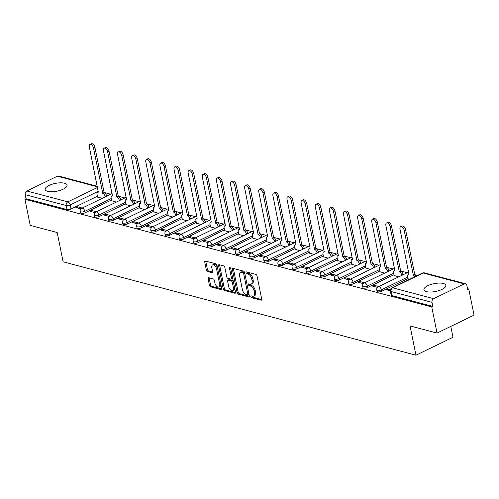 <?xml version="1.0" encoding="UTF-8"?>
<svg xmlns="http://www.w3.org/2000/svg" width="499" height="499" viewBox="0 0 499 499"><rect width="100%" height="100%" fill="white"/><g stroke="black" fill="none" stroke-linecap="round" stroke-linejoin="round"><path stroke-width="0.75" d="M250.841 296.618A0.986 0.536 -115.8 0 0 251.646 297.685L261.083 300.186A1.41 0.773 -115.8 0 0 261.439 300.161A1.41 0.773 -115.8 0 0 261.713 299.132L257.035 275.935A1.41 0.773 -115.8 0 0 255.887 274.413L246.444 271.911A0.986 0.536 -115.8 0 0 246.2 271.93A0.986 0.536 -115.8 0 0 246.007 272.647A0.986 0.536 -115.8 0 0 246.812 273.714L248.034 274.038A4.503 2.464 -115.8 0 1 251.708 278.916L252.095 280.85A4.503 2.464 -115.8 0 1 251.215 284.149A4.503 2.464 -115.8 0 1 250.086 284.218L248.864 283.894A0.986 0.536 -115.8 0 0 248.614 283.912A0.986 0.536 -115.8 0 0 248.421 284.636A0.986 0.536 -115.8 0 0 249.226 285.702L250.448 286.027A4.503 2.464 -115.8 0 1 254.122 290.898L254.515 292.832A4.503 2.464 -115.8 0 1 253.635 296.132A4.503 2.464 -115.8 0 1 252.5 296.206L251.278 295.882A0.986 0.536 -115.8 0 0 251.034 295.895A0.986 0.536 -115.8 0 0 250.841 296.618M251.908 296.05A0.986 0.536 -115.8 0 0 251.92 296.094A0.986 0.536 -115.8 0 0 252.725 297.161L261.75 299.55M247.08 272.08A0.986 0.536 -115.8 0 0 247.086 272.123A0.986 0.536 -115.8 0 0 247.891 273.19L249.113 273.514L248.034 274.038M249.494 284.062A0.986 0.536 -115.8 0 0 249.5 284.112A0.986 0.536 -115.8 0 0 250.305 285.178L251.527 285.503L250.448 286.027M47.723 191.385A11.178 3.986 -11.4 0 0 60.267 190.337A11.178 3.986 -11.4 0 0 67.103 185.098A11.178 3.986 -11.4 0 0 64.564 183.227A11.178 3.986 -11.4 0 0 52.021 184.268A11.178 3.986 -11.4 0 0 45.184 189.514A11.178 3.986 -11.4 0 0 47.723 191.385M426.47 291.641A11.178 3.986 -11.4 0 0 439.014 290.593A11.178 3.986 -11.4 0 0 445.85 285.353A11.178 3.986 -11.4 0 0 443.305 283.482A11.178 3.986 -11.4 0 0 430.762 284.524A11.178 3.986 -11.4 0 0 423.932 289.769A11.178 3.986 -11.4 0 0 426.47 291.641M208.738 277.731A1.41 0.773 -115.8 0 0 208.382 277.75A1.41 0.773 -115.8 0 0 208.108 278.785L209.424 285.291A1.41 0.773 -115.8 0 0 210.572 286.813L221.057 289.588A1.41 0.773 -115.8 0 0 221.406 289.57A1.41 0.773 -115.8 0 0 221.687 288.534L217.009 265.337A1.41 0.773 -115.8 0 0 215.861 263.815L205.376 261.039A1.41 0.773 -115.8 0 0 205.02 261.064A1.41 0.773 -115.8 0 0 204.746 262.094L206.33 269.953A1.41 0.773 -115.8 0 0 207.478 271.481L211.963 272.666A1.41 0.773 -115.8 0 0 212.318 272.641A1.41 0.773 -115.8 0 0 212.593 271.612L211.807 267.714A3.761 2.058 -115.8 0 1 212.543 264.957A3.761 2.058 -115.8 0 1 216.56 268.973L219.641 284.243A3.761 2.058 -115.8 0 1 218.905 287A3.761 2.058 -115.8 0 1 214.888 282.983L214.377 280.438A1.41 0.773 -115.8 0 0 213.229 278.916L208.738 277.731M433.643 298.676L464.195 283.875A2.869 2.171 104.8 0 1 465.455 283.731A2.869 2.171 104.8 0 1 466.883 285.453L467.7 289.526L468.779 289.002L474.05 315.131L437.024 333.064L410.053 325.928L415.954 355.207L63.099 261.8L57.192 232.522L30.221 225.386L24.95 199.257L431.76 306.941L432.839 306.417L432.015 302.344L391.01 291.491A2.869 1.023 168.6 0 1 390.361 291.011L391.179 295.084A2.869 1.023 168.6 0 0 391.834 295.564L391.01 291.491A2.869 2.171 104.8 0 1 392.638 287.817L433.643 298.676A2.869 2.171 104.8 0 0 432.015 302.344M437.024 333.064L431.76 306.941M237.056 292.607A1.41 0.773 -115.8 0 0 238.204 294.129L248.689 296.905A1.41 0.773 -115.8 0 0 249.045 296.88A1.41 0.773 -115.8 0 0 249.319 295.851L244.641 272.654A1.41 0.773 -115.8 0 0 243.493 271.132L233.008 268.356A1.41 0.773 -115.8 0 0 232.653 268.375A1.41 0.773 -115.8 0 0 232.378 269.41L237.056 292.607L238.135 292.083A1.41 0.773 -115.8 0 0 239.283 293.605L249.35 296.269M234.873 293.244L224.388 290.474A1.41 0.773 -115.8 0 1 223.24 288.946L218.562 265.749A1.41 0.773 -115.8 0 1 218.836 264.719A1.41 0.773 -115.8 0 1 219.192 264.695L223.677 265.886A1.41 0.773 -115.8 0 1 224.824 267.408L226.721 276.814A1.41 0.773 -115.8 0 0 227.868 278.342L230.85 279.128A1.41 0.773 -115.8 0 0 231.199 279.103A1.41 0.773 -115.8 0 0 231.474 278.074L229.503 268.281A0.986 0.536 -115.8 0 1 229.696 267.558A0.986 0.536 -115.8 0 1 230.744 268.612L235.503 292.196A1.41 0.773 -115.8 0 1 235.229 293.225A1.41 0.773 -115.8 0 1 234.873 293.244L235.466 292.963M97.424 196.219L71.008 209.019L70.184 204.952A2.869 1.023 168.6 0 1 66.217 205.519L25.206 194.666A2.869 2.171 -75.2 0 1 26.84 190.992L57.385 176.191A2.869 2.171 -75.2 0 1 58.651 176.047L97.261 186.264M468.779 289.002L467.532 288.672M417.557 275.442L414.663 274.675M407.284 272.722L400.541 270.938M393.162 268.986L386.419 267.202M379.04 265.25L372.298 263.46M364.919 261.507L358.176 259.723M350.797 257.771L344.054 255.987M336.675 254.035L329.933 252.251M322.554 250.298L315.811 248.508M308.438 246.556L301.689 244.772M294.316 242.82L287.567 241.036M280.195 239.083L273.446 237.293M266.073 235.341L259.324 233.557M251.951 231.605L245.202 229.821M237.83 227.868L231.081 226.084M223.708 224.132L216.959 222.342M209.586 220.39L202.837 218.606M195.465 216.653L188.716 214.869M181.343 212.917L174.594 211.133M167.221 209.181L160.472 207.391M153.099 205.438L146.35 203.654M138.978 201.702L132.229 199.918M124.856 197.966L118.107 196.176M110.734 194.223L103.985 192.439M450.784 326.402L452.98 337.268L415.954 355.207M24.95 199.257L26.029 198.733L25.206 194.666M408.263 279.259L409.03 279.577M390.424 289.607L388.147 289.008L388.403 290.287M388.147 289.008L386.525 289.788L390.324 290.798M394.141 275.523L398.757 276.858M378.791 286.532L374.025 285.266L374.281 286.551M374.025 285.266L372.404 286.052L377.469 287.393M380.02 271.787L384.635 273.115M364.669 282.79L359.904 281.53L360.159 282.814M359.904 281.53L358.282 282.315L363.347 283.657M365.898 268.044L370.514 269.379M350.548 279.053L345.782 277.793L346.038 279.072M345.782 277.793L344.16 278.579L349.225 279.914M351.776 264.308L356.392 265.643M336.426 275.317L331.66 274.057L331.916 275.336M331.66 274.057L330.039 274.837L335.103 276.178M337.655 260.572L342.27 261.9M322.304 271.581L317.539 270.315L317.794 271.599M317.539 270.315L315.917 271.1L320.982 272.442M323.533 256.835L328.149 258.164M308.182 267.838L303.417 266.578L303.673 267.857M303.417 266.578L301.795 267.364L306.86 268.705M309.411 253.093L314.027 254.428M294.061 264.102L289.295 262.842L289.551 264.121M289.295 262.842L287.673 263.622L292.738 264.963M295.289 249.357L299.905 250.691M279.939 260.366L275.174 259.1L275.429 260.384M275.174 259.1L273.552 259.885L278.617 261.227M281.168 245.62L285.784 246.949M265.817 256.623L261.052 255.363L261.308 256.648M261.052 255.363L259.43 256.149L264.495 257.49M267.046 241.878L271.662 243.213M251.696 252.887L246.93 251.627L247.186 252.906M246.93 251.627L245.308 252.413L250.373 253.748M252.924 238.142L257.54 239.476M237.574 249.151L232.808 247.891L233.064 249.169M232.808 247.891L231.187 248.67L236.252 250.011M238.803 234.405L243.425 235.74M223.452 245.414L218.687 244.148L218.942 245.433M218.687 244.148L217.065 244.934L222.13 246.275M224.681 230.669L229.303 231.998M209.331 241.672L204.565 240.412L204.821 241.691M204.565 240.412L202.943 241.198L208.008 242.539M210.559 226.926L215.181 228.261M195.209 237.936L190.443 236.676L190.699 237.954M190.443 236.676L188.822 237.462L193.886 238.796M196.438 223.19L201.06 224.525M181.087 234.199L176.322 232.933L176.577 234.218M176.322 232.933L174.7 233.719L179.765 235.06M182.316 219.454L186.938 220.783M166.965 230.457L162.2 229.197L162.456 230.482M162.2 229.197L160.578 229.983L165.643 231.324M168.194 215.711L172.816 217.046M152.844 226.721L148.078 225.461L148.34 226.739M148.078 225.461L146.463 226.247L151.521 227.588M154.072 211.975L158.694 213.31M138.722 222.984L133.957 221.724L134.219 223.003M133.957 221.724L132.341 222.504L137.4 223.845M139.951 208.239L144.573 209.574M124.6 219.248L119.835 217.982L120.097 219.267M119.835 217.982L118.219 218.768L123.278 220.109M125.829 204.503L130.451 205.831M110.479 215.506L105.713 214.246L105.975 215.531M105.713 214.246L104.098 215.032L109.156 216.373M111.707 200.76L116.329 202.095M96.357 211.769L91.591 210.509L91.853 211.788M91.591 210.509L89.976 211.295L95.035 212.63M111.545 199.962L85.129 212.761L84.836 211.314A2.869 1.023 168.6 0 1 81.923 211.988A2.869 1.023 168.6 0 1 80.214 211.401L80.507 212.848A2.869 1.023 -11.4 0 0 82.216 213.429A2.869 1.023 -11.4 0 0 85.129 212.761M125.667 203.698L99.251 216.497L98.958 215.05A2.869 1.023 168.6 0 1 96.045 215.724A2.869 1.023 168.6 0 1 94.336 215.138L94.629 216.585A2.869 1.023 -11.4 0 0 96.338 217.165A2.869 1.023 -11.4 0 0 99.251 216.497M139.789 207.434L113.373 220.234L113.08 218.793A2.869 1.023 168.6 0 1 110.167 219.46A2.869 1.023 168.6 0 1 108.458 218.88L108.751 220.321A2.869 1.023 -11.4 0 0 110.46 220.907A2.869 1.023 -11.4 0 0 113.373 220.234M153.91 211.171L127.488 223.976L127.201 222.529A2.869 1.023 168.6 0 1 124.288 223.196A2.869 1.023 168.6 0 1 122.579 222.616L122.873 224.063A2.869 1.023 -11.4 0 0 124.582 224.644A2.869 1.023 -11.4 0 0 127.488 223.976M168.032 214.913L141.61 227.712L141.323 226.265A2.869 1.023 168.6 0 1 138.41 226.939A2.869 1.023 168.6 0 1 136.701 226.353L136.994 227.8A2.869 1.023 -11.4 0 0 138.703 228.38A2.869 1.023 -11.4 0 0 141.61 227.712M182.154 218.649L155.732 231.449L155.445 230.008A2.869 1.023 168.6 0 1 152.532 230.675A2.869 1.023 168.6 0 1 150.823 230.095L151.116 231.536A2.869 1.023 -11.4 0 0 152.825 232.122A2.869 1.023 -11.4 0 0 155.732 231.449M196.275 222.386L169.853 235.185L169.566 233.744A2.869 1.023 168.6 0 1 166.654 234.411A2.869 1.023 168.6 0 1 164.944 233.831L165.238 235.272A2.869 1.023 -11.4 0 0 166.947 235.859A2.869 1.023 -11.4 0 0 169.853 235.185M210.397 226.128L183.975 238.927L183.688 237.48A2.869 1.023 168.6 0 1 180.775 238.154A2.869 1.023 168.6 0 1 179.066 237.568L179.359 239.015A2.869 1.023 -11.4 0 0 181.068 239.595A2.869 1.023 -11.4 0 0 183.975 238.927M224.519 229.864L198.097 242.664L197.81 241.217A2.869 1.023 168.6 0 1 194.897 241.89A2.869 1.023 168.6 0 1 193.188 241.304L193.481 242.751A2.869 1.023 -11.4 0 0 195.19 243.331A2.869 1.023 -11.4 0 0 198.097 242.664M238.641 233.601L212.218 246.4L211.932 244.959A2.869 1.023 168.6 0 1 209.019 245.627A2.869 1.023 168.6 0 1 207.31 245.046L207.603 246.487A2.869 1.023 -11.4 0 0 209.312 247.074A2.869 1.023 -11.4 0 0 212.218 246.4M252.762 237.337L226.34 250.136L226.053 248.695A2.869 1.023 168.6 0 1 223.14 249.363A2.869 1.023 168.6 0 1 221.431 248.783L221.718 250.224A2.869 1.023 -11.4 0 0 223.433 250.81A2.869 1.023 -11.4 0 0 226.34 250.136M266.884 241.079L240.462 253.879L240.175 252.432A2.869 1.023 168.6 0 1 237.262 253.105A2.869 1.023 168.6 0 1 235.553 252.519L235.84 253.966A2.869 1.023 -11.4 0 0 237.555 254.546A2.869 1.023 -11.4 0 0 240.462 253.879M281.006 244.816L254.584 257.615L254.297 256.168A2.869 1.023 168.6 0 1 251.384 256.842A2.869 1.023 168.6 0 1 249.675 256.255L249.962 257.702A2.869 1.023 -11.4 0 0 251.677 258.282A2.869 1.023 -11.4 0 0 254.584 257.615M295.127 248.552L268.705 261.351L268.412 259.91A2.869 1.023 168.6 0 1 265.505 260.578A2.869 1.023 168.6 0 1 263.796 259.998L264.083 261.439A2.869 1.023 -11.4 0 0 265.799 262.025A2.869 1.023 -11.4 0 0 268.705 261.351M309.249 252.288L282.827 265.094L282.534 263.647A2.869 1.023 168.6 0 1 279.627 264.314A2.869 1.023 168.6 0 1 277.918 263.734L278.205 265.181A2.869 1.023 -11.4 0 0 279.92 265.761A2.869 1.023 -11.4 0 0 282.827 265.094M323.371 256.031L296.949 268.83L296.656 267.383A2.869 1.023 168.6 0 1 293.749 268.057A2.869 1.023 168.6 0 1 292.04 267.47L292.327 268.917A2.869 1.023 -11.4 0 0 294.042 269.497A2.869 1.023 -11.4 0 0 296.949 268.83M337.492 259.767L311.07 272.566L310.777 271.125A2.869 1.023 168.6 0 1 307.871 271.793A2.869 1.023 168.6 0 1 306.161 271.213L306.448 272.654A2.869 1.023 -11.4 0 0 308.164 273.24A2.869 1.023 -11.4 0 0 311.07 272.566M351.614 263.503L325.192 276.303L324.899 274.862A2.869 1.023 168.6 0 1 321.992 275.529A2.869 1.023 168.6 0 1 320.283 274.949L320.57 276.39A2.869 1.023 -11.4 0 0 322.285 276.976A2.869 1.023 -11.4 0 0 325.192 276.303M365.736 267.246L339.314 280.045L339.021 278.598A2.869 1.023 168.6 0 1 336.114 279.272A2.869 1.023 168.6 0 1 334.405 278.685L334.692 280.132A2.869 1.023 -11.4 0 0 336.407 280.712A2.869 1.023 -11.4 0 0 339.314 280.045M379.858 270.982L353.435 283.781L353.142 282.334A2.869 1.023 168.6 0 1 350.236 283.008A2.869 1.023 168.6 0 1 348.52 282.422L348.813 283.869A2.869 1.023 -11.4 0 0 350.529 284.449A2.869 1.023 -11.4 0 0 353.435 283.781M393.979 274.718L367.557 287.518L367.264 286.077A2.869 1.023 168.6 0 1 364.357 286.744A2.869 1.023 168.6 0 1 362.642 286.164L362.935 287.605A2.869 1.023 -11.4 0 0 364.65 288.191A2.869 1.023 -11.4 0 0 367.557 287.518M408.101 278.454L381.679 291.26L381.386 289.813A2.869 1.023 168.6 0 1 378.479 290.48A2.869 1.023 168.6 0 1 376.764 289.9L377.057 291.347A2.869 1.023 -11.4 0 0 378.766 291.927A2.869 1.023 -11.4 0 0 381.679 291.26M82.235 208.033L77.47 206.773L75.854 207.553L80.913 208.894M97.586 197.024L102.208 198.359M77.47 206.773L77.732 208.052M26.029 198.733L67.034 209.586A2.869 1.023 -11.4 0 0 71.008 209.019M432.839 306.417L391.834 295.564M253.635 296.132L254.715 295.608A4.503 2.464 -115.8 0 0 255.594 292.308L254.515 292.832M251.527 285.503A4.503 2.464 -115.8 0 1 255.201 290.381L255.594 292.308M251.215 284.149L252.294 283.625A4.503 2.464 -115.8 0 0 253.174 280.326L252.095 280.85M249.113 273.514A4.503 2.464 -115.8 0 1 252.787 278.392L253.174 280.326M233.42 268.462A1.41 0.773 -115.8 0 0 233.457 268.886L238.135 292.083M247.348 294.84A0.986 0.536 -115.8 0 0 247.598 294.828A0.986 0.536 -115.8 0 0 247.791 294.104L243.68 273.739A0.986 0.536 -115.8 0 0 242.876 272.672L241.591 272.335A4.503 2.464 -115.8 0 0 240.456 272.404A4.503 2.464 -115.8 0 0 239.576 275.704L242.383 289.626A4.503 2.464 -115.8 0 0 246.057 294.497L247.348 294.84M248.427 294.316A0.986 0.536 -115.8 0 0 248.677 294.304A0.986 0.536 -115.8 0 0 248.889 293.718M244.728 273.078A0.986 0.536 -115.8 0 0 243.955 272.155L242.876 272.672M240.456 272.404L241.541 271.88A4.503 2.464 -115.8 0 1 242.67 271.812L243.955 272.155M235.534 292.614L225.467 289.95L224.388 290.474M219.604 264.807A1.41 0.773 -115.8 0 0 219.641 265.225L224.319 288.422A1.41 0.773 -115.8 0 0 225.467 289.95M231.199 279.103L232.278 278.585A1.41 0.773 -115.8 0 0 232.584 277.718M228.692 286.576A3.761 2.058 -115.8 0 0 232.709 290.593A3.761 2.058 -115.8 0 0 233.445 287.836L232.359 282.459A1.41 0.773 -115.8 0 0 231.212 280.931L228.236 280.145A1.41 0.773 -115.8 0 0 227.881 280.17A1.41 0.773 -115.8 0 0 227.606 281.199L228.692 286.576M232.709 290.593L233.788 290.069A3.761 2.058 -115.8 0 0 234.574 287.586M233.395 281.76A1.41 0.773 -115.8 0 0 232.291 280.407L231.212 280.931M227.881 280.17L228.96 279.646A1.41 0.773 -115.8 0 1 229.315 279.621L232.291 280.407M218.905 287L219.984 286.476A3.761 2.058 -115.8 0 0 220.77 283.993M217.576 268.169A3.761 2.058 -115.8 0 0 213.622 264.433L212.543 264.957M205.788 261.152A1.41 0.773 -115.8 0 0 205.825 261.57L207.409 269.429A1.41 0.773 -115.8 0 0 208.557 270.957L212.63 272.036M209.156 277.837A1.41 0.773 -115.8 0 0 209.187 278.261L210.503 284.767A1.41 0.773 -115.8 0 0 211.651 286.289L221.718 288.958M414.906 276.727A2.869 1.572 -115.8 0 0 413.428 275.56L404.159 230.232A3.3 1.803 -115.8 0 0 400.641 226.714A3.3 1.803 -115.8 0 0 399.992 229.128L408.993 274.388A2.869 1.572 -115.8 0 0 408.269 274.431A2.869 1.572 -115.8 0 0 407.708 276.533L408.282 279.378M400.641 226.714L402.044 226.035A3.3 1.803 64.2 0 1 405.562 229.552L414.831 274.88A2.869 1.572 64.2 0 1 416.309 276.047M414.694 274.843L413.291 275.523M401.745 275.411L401.645 274.93A2.869 1.572 -115.8 0 0 399.306 271.824L390.037 226.49A3.3 1.803 -115.8 0 0 386.519 222.972A3.3 1.803 -115.8 0 0 385.87 225.392L394.871 270.651A2.869 1.572 -115.8 0 0 394.148 270.695A2.869 1.572 -115.8 0 0 393.586 272.797L394.16 275.641M386.519 222.972L387.923 222.292A3.3 1.803 64.2 0 1 391.441 225.81L400.709 271.144A2.869 1.572 64.2 0 1 403.049 274.25L401.645 274.93M403.148 274.731L403.049 274.25M400.572 271.107L399.169 271.787M387.623 271.674L387.523 271.188A2.869 1.572 -115.8 0 0 385.184 268.088L375.915 222.754A3.3 1.803 -115.8 0 0 372.397 219.236A3.3 1.803 -115.8 0 0 371.749 221.65L380.749 266.909A2.869 1.572 -115.8 0 0 380.026 266.959A2.869 1.572 -115.8 0 0 379.471 269.061L380.038 271.899M372.397 219.236L373.801 218.556A3.3 1.803 64.2 0 1 377.319 222.074L386.588 267.408A2.869 1.572 64.2 0 1 388.927 270.508L387.523 271.188M389.027 270.994L388.927 270.508M386.451 267.37L385.047 268.05M373.501 267.932L373.402 267.452A2.869 1.572 -115.8 0 0 371.063 264.345L361.794 219.017A3.3 1.803 -115.8 0 0 358.276 215.499A3.3 1.803 -115.8 0 0 357.627 217.913L366.628 263.173A2.869 1.572 -115.8 0 0 365.904 263.216A2.869 1.572 -115.8 0 0 365.349 265.318L365.917 268.163M358.276 215.499L359.679 214.82A3.3 1.803 64.2 0 1 363.197 218.337L372.466 263.665A2.869 1.572 64.2 0 1 374.805 266.772L373.402 267.452M374.905 267.252L374.805 266.772M372.329 263.634L370.925 264.314M359.38 264.196L359.28 263.715A2.869 1.572 -115.8 0 0 356.941 260.609L347.672 215.275A3.3 1.803 -115.8 0 0 344.154 211.757A3.3 1.803 -115.8 0 0 343.505 214.177L352.506 259.436A2.869 1.572 -115.8 0 0 351.783 259.48A2.869 1.572 -115.8 0 0 351.227 261.582L351.795 264.426M344.154 211.757L345.558 211.077A3.3 1.803 64.2 0 1 349.075 214.595L358.344 259.929A2.869 1.572 64.2 0 1 360.683 263.035L359.28 263.715M360.783 263.516L360.683 263.035M358.207 259.892L356.804 260.572M345.258 260.459L345.158 259.979A2.869 1.572 -115.8 0 0 342.819 256.873L333.55 211.539A3.3 1.803 -115.8 0 0 330.032 208.021A3.3 1.803 -115.8 0 0 329.39 210.435L338.384 255.7A2.869 1.572 -115.8 0 0 337.661 255.744A2.869 1.572 -115.8 0 0 337.106 257.846L337.68 260.684M330.032 208.021L331.436 207.341A3.3 1.803 64.2 0 1 334.954 210.859L344.223 256.193A2.869 1.572 64.2 0 1 346.562 259.299L345.158 259.979M346.662 259.779L346.562 259.299M344.085 256.155L342.682 256.835M331.136 256.717L331.037 256.237A2.869 1.572 -115.8 0 0 328.698 253.136L319.429 207.802A3.3 1.803 -115.8 0 0 315.911 204.284A3.3 1.803 -115.8 0 0 315.268 206.698L324.263 251.958A2.869 1.572 -115.8 0 0 323.545 252.007A2.869 1.572 -115.8 0 0 322.984 254.103L323.558 256.948M315.911 204.284L317.314 203.604A3.3 1.803 64.2 0 1 320.832 207.122L330.101 252.457A2.869 1.572 64.2 0 1 332.44 255.557L331.037 256.237M332.54 256.037L332.44 255.557M329.964 252.419L328.56 253.099M317.015 252.981L316.915 252.5A2.869 1.572 -115.8 0 0 314.576 249.394L305.307 204.066A3.3 1.803 -115.8 0 0 301.789 200.548A3.3 1.803 -115.8 0 0 301.147 202.962L310.141 248.221A2.869 1.572 -115.8 0 0 309.424 248.265A2.869 1.572 -115.8 0 0 308.862 250.367L309.436 253.211M301.789 200.548L303.192 199.868A3.3 1.803 64.2 0 1 306.71 203.386L315.979 248.714A2.869 1.572 64.2 0 1 318.318 251.82L316.915 252.5M318.418 252.301L318.318 251.82M315.842 248.683L314.439 249.363M302.893 249.244L302.793 248.764A2.869 1.572 -115.8 0 0 300.454 245.658L291.185 200.324A3.3 1.803 -115.8 0 0 287.667 196.806A3.3 1.803 -115.8 0 0 287.025 199.226L296.019 244.485A2.869 1.572 -115.8 0 0 295.302 244.529A2.869 1.572 -115.8 0 0 294.741 246.631L295.314 249.475M287.667 196.806L289.071 196.126A3.3 1.803 64.2 0 1 292.589 199.644L301.858 244.978A2.869 1.572 64.2 0 1 304.197 248.084L302.793 248.764M304.296 248.564L304.197 248.084M301.72 244.94L300.317 245.62M288.771 245.508L288.672 245.028A2.869 1.572 -115.8 0 0 286.332 241.921L277.064 196.587A3.3 1.803 -115.8 0 0 273.546 193.069A3.3 1.803 -115.8 0 0 272.903 195.483L281.898 240.743A2.869 1.572 -115.8 0 0 281.18 240.792A2.869 1.572 -115.8 0 0 280.619 242.894L281.193 245.733M273.546 193.069L274.949 192.389A3.3 1.803 64.2 0 1 278.467 195.907L287.736 241.242A2.869 1.572 64.2 0 1 290.075 244.348L288.672 245.028M290.175 244.828L290.075 244.348M287.599 241.204L286.195 241.884M274.65 241.766L274.55 241.285A2.869 1.572 -115.8 0 0 272.211 238.179L262.942 192.851A3.3 1.803 -115.8 0 0 259.424 189.333A3.3 1.803 -115.8 0 0 258.781 191.747L267.776 237.006A2.869 1.572 -115.8 0 0 267.059 237.056A2.869 1.572 -115.8 0 0 266.497 239.152L267.071 241.996M259.424 189.333L260.827 188.653A3.3 1.803 64.2 0 1 264.345 192.171L273.614 237.499A2.869 1.572 64.2 0 1 275.953 240.605L274.55 241.285M276.053 241.086L275.953 240.605M273.477 237.468L272.074 238.148M260.528 238.029L260.428 237.549A2.869 1.572 -115.8 0 0 258.089 234.443L248.82 189.115A3.3 1.803 -115.8 0 0 245.302 185.591A3.3 1.803 -115.8 0 0 244.66 188.011L253.654 233.27A2.869 1.572 -115.8 0 0 252.937 233.314A2.869 1.572 -115.8 0 0 252.375 235.416L252.949 238.26M245.302 185.591L246.706 184.911A3.3 1.803 64.2 0 1 250.224 188.435L259.492 233.763A2.869 1.572 64.2 0 1 261.832 236.869L260.428 237.549M261.931 237.349L261.832 236.869M259.355 233.725L257.958 234.405M246.406 234.293L246.306 233.813A2.869 1.572 -115.8 0 0 243.967 230.706L234.698 185.372A3.3 1.803 -115.8 0 0 231.18 181.854A3.3 1.803 -115.8 0 0 230.538 184.274L239.532 229.534A2.869 1.572 -115.8 0 0 238.815 229.577A2.869 1.572 -115.8 0 0 238.254 231.679L238.828 234.524M231.18 181.854L232.584 181.174A3.3 1.803 64.2 0 1 236.102 184.692L245.371 230.027A2.869 1.572 64.2 0 1 247.71 233.133L246.306 233.813M247.81 233.613L247.71 233.133M245.24 229.989L243.836 230.669M232.285 230.55L232.191 230.07A2.869 1.572 -115.8 0 0 229.846 226.97L220.577 181.636A3.3 1.803 -115.8 0 0 217.059 178.118A3.3 1.803 -115.8 0 0 216.416 180.532L225.411 225.791A2.869 1.572 -115.8 0 0 224.693 225.841A2.869 1.572 -115.8 0 0 224.132 227.943L224.706 230.781M217.059 178.118L218.462 177.438A3.3 1.803 64.2 0 1 221.98 180.956L231.249 226.29A2.869 1.572 64.2 0 1 233.588 229.39L232.191 230.07M233.688 229.871L233.588 229.39M231.118 226.253L229.715 226.933M218.163 226.814L218.069 226.334A2.869 1.572 -115.8 0 0 215.724 223.228L206.455 177.9A3.3 1.803 -115.8 0 0 202.937 174.382A3.3 1.803 -115.8 0 0 202.295 176.796L211.289 222.055A2.869 1.572 -115.8 0 0 210.572 222.099A2.869 1.572 -115.8 0 0 210.01 224.201L210.584 227.045M202.937 174.382L204.341 173.702A3.3 1.803 64.2 0 1 207.858 177.22L217.127 222.548A2.869 1.572 64.2 0 1 219.473 225.654L218.069 226.334M219.566 226.134L219.473 225.654M216.996 222.517L215.593 223.196M204.041 223.078L203.948 222.598A2.869 1.572 -115.8 0 0 201.602 219.491L192.333 174.157A3.3 1.803 -115.8 0 0 188.815 170.639A3.3 1.803 -115.8 0 0 188.173 173.059L197.167 218.319A2.869 1.572 -115.8 0 0 196.45 218.362A2.869 1.572 -115.8 0 0 195.889 220.464L196.463 223.309M188.815 170.639L190.219 169.959A3.3 1.803 64.2 0 1 193.737 173.477L203.006 218.812A2.869 1.572 64.2 0 1 205.351 221.918L203.948 222.598M205.445 222.398L205.351 221.918M202.875 218.774L201.471 219.454M189.919 219.342L189.826 218.861A2.869 1.572 -115.8 0 0 187.481 215.755L178.212 170.421A3.3 1.803 -115.8 0 0 174.694 166.903A3.3 1.803 -115.8 0 0 174.051 169.317L183.046 214.582A2.869 1.572 -115.8 0 0 182.328 214.626A2.869 1.572 -115.8 0 0 181.767 216.728L182.341 219.566M174.694 166.903L176.097 166.223A3.3 1.803 64.2 0 1 179.615 169.741L188.884 215.075A2.869 1.572 64.2 0 1 191.229 218.182L189.826 218.861M191.323 218.662L191.229 218.182M188.753 215.038L187.35 215.718M175.798 215.599L175.704 215.119A2.869 1.572 -115.8 0 0 173.359 212.013L164.09 166.685A3.3 1.803 -115.8 0 0 160.572 163.167A3.3 1.803 -115.8 0 0 159.929 165.581L168.924 210.84A2.869 1.572 -115.8 0 0 168.207 210.89A2.869 1.572 -115.8 0 0 167.645 212.986L168.219 215.83M160.572 163.167L161.975 162.487A3.3 1.803 64.2 0 1 165.493 166.005L174.762 211.333A2.869 1.572 64.2 0 1 177.108 214.439L175.704 215.119M177.201 214.919L177.108 214.439M174.631 211.302L173.228 211.981M161.676 211.863L161.582 211.383A2.869 1.572 -115.8 0 0 159.243 208.276L149.974 162.948A3.3 1.803 -115.8 0 0 146.45 159.43A3.3 1.803 -115.8 0 0 145.808 161.844L154.802 207.104A2.869 1.572 -115.8 0 0 154.085 207.147A2.869 1.572 -115.8 0 0 153.524 209.249L154.097 212.094M146.45 159.43L147.854 158.751A3.3 1.803 64.2 0 1 151.372 162.269L160.641 207.596A2.869 1.572 64.2 0 1 162.986 210.703L161.582 211.383M163.079 211.183L162.986 210.703M160.51 207.559L159.106 208.239M147.554 208.127L147.461 207.646A2.869 1.572 -115.8 0 0 145.122 204.54L135.853 159.206A3.3 1.803 -115.8 0 0 132.329 155.688A3.3 1.803 -115.8 0 0 131.686 158.108L140.681 203.367A2.869 1.572 -115.8 0 0 139.963 203.411A2.869 1.572 -115.8 0 0 139.402 205.513L139.976 208.357M132.329 155.688L133.732 155.008A3.3 1.803 64.2 0 1 137.256 158.526L146.525 203.86A2.869 1.572 64.2 0 1 148.864 206.966L147.461 207.646M148.958 207.447L148.864 206.966M146.388 203.823L144.984 204.503M133.433 204.39L133.339 203.904A2.869 1.572 -115.8 0 0 131 200.804L121.731 155.47A3.3 1.803 -115.8 0 0 118.207 151.952A3.3 1.803 -115.8 0 0 117.564 154.366L126.559 199.625A2.869 1.572 -115.8 0 0 125.842 199.675A2.869 1.572 -115.8 0 0 125.28 201.777L125.854 204.615M118.207 151.952L119.61 151.272A3.3 1.803 64.2 0 1 123.134 154.79L132.403 200.124A2.869 1.572 64.2 0 1 134.742 203.224L133.339 203.904M134.836 203.711L134.742 203.224M132.266 200.087L130.863 200.766M119.311 200.648L119.217 200.168A2.869 1.572 -115.8 0 0 116.878 197.061L107.609 151.733A3.3 1.803 -115.8 0 0 104.085 148.215A3.3 1.803 -115.8 0 0 103.443 150.629L112.443 195.889A2.869 1.572 -115.8 0 0 111.72 195.932A2.869 1.572 -115.8 0 0 111.158 198.034L111.732 200.879M104.085 148.215L105.489 147.536A3.3 1.803 64.2 0 1 109.013 151.054L118.282 196.381A2.869 1.572 64.2 0 1 120.621 199.488L119.217 200.168M120.714 199.968L120.621 199.488M118.144 196.35L116.741 197.03M105.189 196.912L105.096 196.431A2.869 1.572 -115.8 0 0 102.757 193.325L93.488 147.991A3.3 1.803 -115.8 0 0 89.963 144.473A3.3 1.803 -115.8 0 0 89.321 146.893L98.322 192.152A2.869 1.572 -115.8 0 0 97.598 192.196A2.869 1.572 -115.8 0 0 97.037 194.298L97.611 197.142M89.963 144.473L91.367 143.793A3.3 1.803 64.2 0 1 94.891 147.311L104.16 192.645A2.869 1.572 64.2 0 1 106.499 195.751L105.096 196.431M106.593 196.232L106.499 195.751M104.023 192.608L102.619 193.288M252.725 297.161L251.646 297.685M247.891 273.19L246.812 273.714M250.305 285.178L249.226 285.702M98.284 191.335L70.184 204.952A2.869 1.572 64.2 0 0 67.845 201.846L97.505 187.474M97.361 186.776L57.385 176.191M26.84 190.992L67.845 201.846A2.869 2.171 104.8 0 0 66.217 205.519L67.034 209.586M464.195 283.875L423.189 273.022L392.638 287.817A2.869 1.572 -115.8 0 0 391.921 287.867A2.869 2.869 0 0 0 390.361 291.011M111.258 198.515L84.836 211.314A2.869 1.572 64.2 0 0 82.497 208.208A2.869 1.572 64.2 0 0 81.774 208.258A2.869 2.869 0 0 0 80.214 211.401M125.38 202.251L98.958 215.05A2.869 1.572 64.2 0 0 96.619 211.95A2.869 1.572 64.2 0 0 95.895 211.994A2.869 2.869 0 0 0 94.336 215.138M139.502 205.993L113.08 218.793A2.869 1.572 64.2 0 0 110.741 215.687A2.869 1.572 64.2 0 0 110.017 215.73A2.869 2.869 0 0 0 108.458 218.88M153.623 209.73L127.201 222.529A2.869 1.572 64.2 0 0 124.862 219.423A2.869 1.572 64.2 0 0 124.139 219.473A2.869 2.869 0 0 0 122.579 222.616M167.739 213.466L141.323 226.265A2.869 1.572 64.2 0 0 138.984 223.159A2.869 1.572 64.2 0 0 138.26 223.209A2.869 2.869 0 0 0 136.701 226.353M181.861 217.202L155.445 230.008A2.869 1.572 64.2 0 0 153.106 226.902A2.869 1.572 64.2 0 0 152.382 226.945A2.869 2.869 0 0 0 150.823 230.095M195.982 220.945L169.566 233.744A2.869 1.572 64.2 0 0 167.227 230.638A2.869 1.572 64.2 0 0 166.504 230.681A2.869 2.869 0 0 0 164.944 233.831M210.104 224.681L183.688 237.48A2.869 1.572 64.2 0 0 181.349 234.374A2.869 1.572 64.2 0 0 180.626 234.424A2.869 2.869 0 0 0 179.066 237.568M224.226 228.417L197.81 241.217A2.869 1.572 64.2 0 0 195.471 238.117A2.869 1.572 64.2 0 0 194.747 238.16A2.869 2.869 0 0 0 193.188 241.304M238.347 232.16L211.932 244.959A2.869 1.572 64.2 0 0 209.586 241.853A2.869 1.572 64.2 0 0 208.869 241.896A2.869 2.869 0 0 0 207.31 245.046M252.469 235.896L226.053 248.695A2.869 1.572 64.2 0 0 223.708 245.589A2.869 1.572 64.2 0 0 222.991 245.633A2.869 2.869 0 0 0 221.431 248.783M266.591 239.632L240.175 252.432A2.869 1.572 64.2 0 0 237.83 249.325A2.869 1.572 64.2 0 0 237.112 249.375A2.869 2.869 0 0 0 235.553 252.519M280.712 243.369L254.297 256.168A2.869 1.572 64.2 0 0 251.951 253.068A2.869 1.572 64.2 0 0 251.234 253.112A2.869 2.869 0 0 0 249.675 256.255M294.834 247.111L268.412 259.91A2.869 1.572 64.2 0 0 266.073 256.804A2.869 1.572 64.2 0 0 265.356 256.848A2.869 2.869 0 0 0 263.796 259.998M308.956 250.847L282.534 263.647A2.869 1.572 64.2 0 0 280.195 260.54A2.869 1.572 64.2 0 0 279.477 260.59A2.869 2.869 0 0 0 277.918 263.734M323.078 254.584L296.656 267.383A2.869 1.572 64.2 0 0 294.316 264.277A2.869 1.572 64.2 0 0 293.599 264.327A2.869 2.869 0 0 0 292.04 267.47M337.199 258.326L310.777 271.125A2.869 1.572 64.2 0 0 308.438 268.019A2.869 1.572 64.2 0 0 307.721 268.063A2.869 2.869 0 0 0 306.161 271.213M351.321 262.062L324.899 274.862A2.869 1.572 64.2 0 0 322.56 271.755A2.869 1.572 64.2 0 0 321.843 271.799A2.869 2.869 0 0 0 320.283 274.949M365.443 265.799L339.021 278.598A2.869 1.572 64.2 0 0 336.682 275.492A2.869 1.572 64.2 0 0 335.964 275.542A2.869 2.869 0 0 0 334.405 278.685M379.564 269.535L353.142 282.334A2.869 1.572 64.2 0 0 350.803 279.234A2.869 1.572 64.2 0 0 350.086 279.278A2.869 2.869 0 0 0 348.52 282.422M393.686 273.277L367.264 286.077A2.869 1.572 64.2 0 0 364.925 282.97A2.869 1.572 64.2 0 0 364.208 283.014A2.869 2.869 0 0 0 362.642 286.164M407.808 277.014L381.386 289.813A2.869 1.572 64.2 0 0 379.047 286.707A2.869 1.572 64.2 0 0 378.329 286.757A2.869 2.869 0 0 0 376.764 289.9M422.466 273.065A2.869 1.572 -115.8 0 1 423.189 273.022A2.869 2.171 -75.2 0 1 424.449 272.872A2.869 2.869 0 0 0 422.466 273.065L391.921 287.867M255.201 290.381L254.122 290.898M252.787 278.392L251.708 278.916M261.676 299.899L261.083 300.186M233.457 268.886L232.378 269.41M249.282 296.618L248.689 296.905M239.283 293.605L238.204 294.129M248.858 293.587L247.791 294.104M244.753 273.221L243.68 273.739M242.67 271.812L241.591 272.335M224.319 288.422L223.24 288.946M219.641 265.225L218.562 265.749M232.546 277.556L231.474 278.074M230.382 267.857L229.503 268.281M234.518 287.318L233.445 287.836M233.432 281.935L232.359 282.459M229.315 279.621L228.236 280.145M220.714 283.725L219.641 284.243M217.633 268.45L216.56 268.973M212.555 272.379L211.963 272.666M208.557 270.957L207.478 271.481M207.409 269.429L206.33 269.953M205.825 261.57L204.746 262.094M221.643 289.301L221.057 289.588M211.651 286.289L210.572 286.813M210.503 284.767L209.424 285.291M209.187 278.261L208.108 278.785M414.831 274.88L413.428 275.56M405.562 229.552L404.159 230.232M400.709 271.144L399.306 271.824M391.441 225.81L390.037 226.49M386.588 267.408L385.184 268.088M377.319 222.074L375.915 222.754M372.466 263.665L371.063 264.345M363.197 218.337L361.794 219.017M358.344 259.929L356.941 260.609M349.075 214.595L347.672 215.275M344.223 256.193L342.819 256.873M334.954 210.859L333.55 211.539M330.101 252.457L328.698 253.136M320.832 207.122L319.429 207.802M315.979 248.714L314.576 249.394M306.71 203.386L305.307 204.066M301.858 244.978L300.454 245.658M292.589 199.644L291.185 200.324M287.736 241.242L286.332 241.921M278.467 195.907L277.064 196.587M273.614 237.499L272.211 238.179M264.345 192.171L262.942 192.851M259.492 233.763L258.089 234.443M250.224 188.435L248.82 189.115M245.371 230.027L243.967 230.706M236.102 184.692L234.698 185.372M231.249 226.29L229.846 226.97M221.98 180.956L220.577 181.636M217.127 222.548L215.724 223.228M207.858 177.22L206.455 177.9M203.006 218.812L201.602 219.491M193.737 173.477L192.333 174.157M188.884 215.075L187.481 215.755M179.615 169.741L178.212 170.421M174.762 211.333L173.359 212.013M165.493 166.005L164.09 166.685M160.641 207.596L159.243 208.276M151.372 162.269L149.974 162.948M146.525 203.86L145.122 204.54M137.256 158.526L135.853 159.206M132.403 200.124L131 200.804M123.134 154.79L121.731 155.47M118.282 196.381L116.878 197.061M109.013 151.054L107.609 151.733M104.16 192.645L102.757 193.325M94.891 147.311L93.488 147.991M378.329 286.757L408.65 272.061M364.208 283.014L394.528 268.325M350.086 279.278L380.406 264.589M335.964 275.542L366.285 260.846M321.843 271.799L352.163 257.11M307.721 268.063L338.041 253.373M293.599 264.327L323.92 249.637M279.477 260.59L309.798 245.895M265.356 256.848L295.682 242.158M251.234 253.112L281.561 238.422M237.112 249.375L267.439 234.68M222.991 245.633L253.317 230.943M208.869 241.896L239.196 227.207M194.747 238.16L225.074 223.471M180.626 234.424L210.952 219.728M166.504 230.681L196.831 215.992M152.382 226.945L182.709 212.256M138.26 223.209L168.587 208.513M124.139 219.473L154.465 204.777M110.017 215.73L140.344 201.041M95.895 211.994L126.222 197.305M81.774 208.258L112.1 193.562M465.455 283.731L424.449 272.872M248.677 294.304L247.598 294.828M409.055 274.057L408.269 274.431M394.934 270.315L394.148 270.695M380.812 266.578L380.026 266.959M366.69 262.842L365.904 263.216M352.568 259.1L351.783 259.48M338.447 255.363L337.661 255.744M324.325 251.627L323.545 252.007M310.203 247.891L309.424 248.265M296.082 244.148L295.302 244.529M281.96 240.412L281.18 240.792M267.838 236.676L267.059 237.056M253.717 232.939L252.937 233.314M239.595 229.197L238.815 229.577M225.473 225.461L224.693 225.841M211.351 221.724L210.572 222.099M197.23 217.982L196.45 218.362M183.108 214.246L182.328 214.626M168.986 210.509L168.207 210.89M154.865 206.773L154.085 207.147M140.743 203.031L139.963 203.411M126.621 199.294L125.842 199.675M112.5 195.558L111.72 195.932M98.378 191.816L97.598 192.196"/></g></svg>
